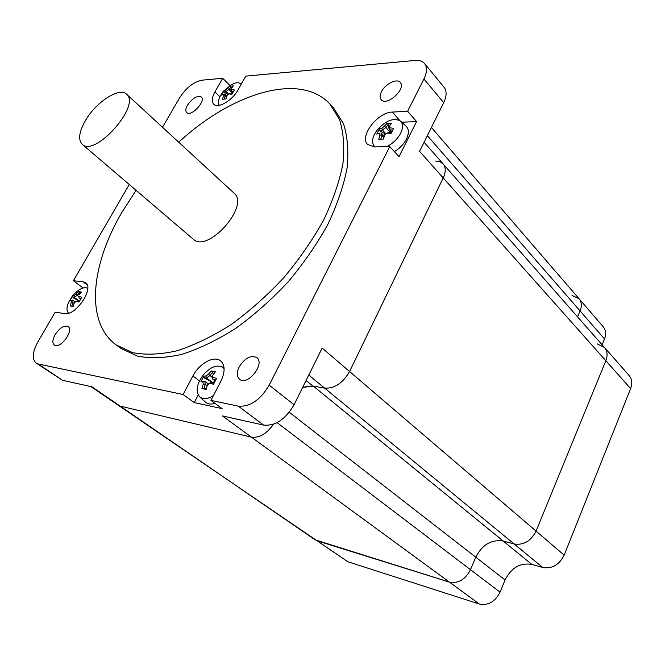 <?xml version="1.0" encoding="UTF-8"?>
<svg xmlns="http://www.w3.org/2000/svg" width="665" height="665" viewBox="0 0 665 665"><rect width="100%" height="100%" fill="white"/><g stroke="black" fill="none" stroke-linecap="round" stroke-linejoin="round"><path stroke-width="1" d="M162.493 127.289L179.567 97.888C186.117 87.805 193.598 81.903 201.985 80.182L222.7 78.262L229.899 85.494M222.7 78.262L214.928 91.878C211.886 97.489 211.478 101.587 213.714 104.164C217.821 108.96 232.293 100.606 237.945 90.033L245.784 76.126L415.093 60.44C419.324 60.091 422.466 61.114 424.544 63.524C427.312 67.198 427.113 72.352 423.921 78.977L407.603 111.263L416.573 121.57L398.992 156.682L389.765 146.558L269.175 385.151C260.389 399.956 250.115 406.955 238.336 406.149L210.93 400.372L222.093 408.618L194.222 402.583L183.099 394.511L192.892 376.008C199.209 363.506 214.055 355.26 220.597 360.837C225.169 365.127 225.252 371.959 220.83 381.336L210.93 400.372M423.921 78.977L443.688 102.668L419.582 151.346L443.214 177.921C445.916 172.002 445.891 167.339 443.156 163.922C445.891 167.339 445.916 172.002 443.214 177.921L349.566 371.511C342.891 383.098 334.595 388.651 324.678 388.144C334.595 388.651 342.891 383.098 349.566 371.511L322.151 348.053L294.08 404.744L269.175 385.151M308.776 375.068L324.678 388.144L312.833 386.016L302.766 387.205M238.336 406.149L263.648 425.126L222.467 415.941L251.403 437.129C259.333 438.127 266.707 433.813 273.523 424.195C266.707 433.813 259.333 438.127 251.403 437.129L120.182 406.107L118.129 405.209L120.182 406.107L92.028 386.847L62.419 380.247L38.312 363.996L36.176 363.115C31.854 359.142 32.386 352.134 37.78 342.093L55.153 312.168L64.738 313.597C75.619 316.158 94.505 288.12 85.594 282.783L83.083 281.827L87.181 284.919M443.688 102.668C446.772 96.109 446.905 90.972 444.079 87.248L424.544 63.524M263.648 425.126C275.418 426.099 285.559 419.299 294.08 404.744M83.083 288.012L73.399 280.738L129.276 184.504M36.176 363.115L62.419 380.247M416.573 121.57L401.726 122.227M389.765 146.558L374.57 146.94L367.637 144.446C359.009 136.491 377.678 112.111 392.35 112.069L407.603 111.263M224.022 367.604L223.432 367.695M198.228 394.944L194.222 402.583M73.399 280.738L83.083 281.827M183.099 394.511L38.312 363.996M187.455 105.186C192.542 98.063 197.164 95.328 201.312 96.982C206.275 101.047 190.913 117.339 186.666 112.543C185.336 111.03 185.593 108.578 187.455 105.186M381.486 91.645C385.21 83.873 397.005 78.046 400.28 82.46C406.573 88.819 386.556 106.791 381.178 99.659C379.682 97.763 379.781 95.095 381.486 91.645M55.087 334.695C59.725 327.803 64.064 325.077 68.096 326.507C74.397 330.256 59.983 349.748 54.322 345.102C52.186 343.123 52.444 339.657 55.087 334.695M239.234 366.806C244.928 357.986 250.763 354.902 256.74 357.554C265.518 363.639 247.571 386.39 239.566 379.291C236.69 376.581 236.582 372.417 239.234 366.806M178.735 142.235C231.636 93.191 299.998 71.562 329.89 104.048L333.838 108.304L343.464 123.682C347.562 136.35 348.759 151.138 347.072 168.062C343.614 185.942 337.188 204.754 327.787 224.512C316.789 244.371 303.514 263.556 287.962 282.068C271.436 299.724 253.972 315.193 235.568 328.485C217.073 340.172 199.159 348.801 181.828 354.37C165.228 358.069 150.398 358.643 137.331 356.091L120.914 348.369L116.217 344.952C85.045 322.467 90.756 265.368 121.803 212.492L136.084 190.323M329.89 104.048L339.466 119.392C343.522 132.052 344.678 146.849 342.932 163.781C339.424 181.678 332.932 200.531 323.473 220.331C312.409 240.24 299.067 259.491 283.456 278.07C266.865 295.792 249.35 311.336 230.896 324.703C212.368 336.457 194.429 345.152 177.081 350.779C160.473 354.528 145.643 355.152 132.593 352.633L116.217 344.952M435.666 161.038L439.964 161.745L443.156 163.922L424.087 142.235M630.62 388.584L605.848 360.738C607.852 355.467 607.394 351.045 604.477 347.479C607.394 351.045 607.852 355.467 605.848 360.738L536.073 531.102C530.936 541.102 523.638 545.391 514.178 543.987C523.638 545.391 530.936 541.102 536.073 531.102L349.566 371.511L443.214 177.921L605.848 360.738L536.073 531.102L564.161 555.142L630.62 388.584C632.515 383.414 632.008 379.042 629.09 375.476L443.156 163.922M313.323 386.107L324.678 388.144L514.178 543.987L503.164 541.019C491.402 539.273 482.275 544.668 475.783 557.204C482.275 544.668 491.402 539.273 503.164 541.019L313.323 386.107L302.642 387.454M289.275 412.292L475.783 557.204L470.496 569.689C465.317 579.581 458.285 583.72 449.407 582.099C458.285 583.72 465.317 579.581 470.496 569.689L277.072 422.632M479.39 604.053L449.407 582.099L315.11 539.814L120.182 406.107L251.403 437.129L449.407 582.099L317.263 540.853L347.803 561.734L479.39 604.053C488.185 605.757 495.068 601.792 500.038 592.141L505.068 579.955C511.285 567.727 520.213 562.548 531.85 564.427L542.756 567.486C552.108 568.999 559.24 564.884 564.161 555.142M427.346 135.652L580.071 310.929C581.991 306.05 581.659 301.993 579.074 298.76C581.659 301.993 581.991 306.05 580.071 310.929L577.561 316.856L580.071 310.929L604.502 338.975C606.339 334.187 605.956 330.173 603.355 326.939L431.41 127.447M602.108 344.786L604.502 338.975M90.897 386.598L347.803 561.734M572.05 295.443L579.074 298.76M597.095 343.822L604.477 347.479M505.068 579.955L475.783 557.204L470.496 569.689L500.038 592.141M542.756 567.486L514.178 543.987L503.164 541.019L531.85 564.427M82.186 144.272L193.191 239.134C207.613 253.789 250.289 205.676 234.013 193.108L126.574 94.222C119.559 86.857 96.375 101.787 85.71 120.091C79.085 131.562 77.913 139.617 82.186 144.272C94.854 157.663 141.379 105.203 126.574 94.222M77.09 295.36L79.517 292.766L78.403 291.652L75.885 294.287L78.794 296.623M75.885 294.287L73.906 295.775L74.339 297.413L77.065 295.36M74.339 297.413L73.017 297.654L72.585 296.033L69.85 300.763L72.801 300.073L70.282 300.638M73.906 295.775L72.585 296.033M74.33 297.43L79.459 301.22L73.017 297.654M75.311 301.91L72.809 300.065L72.942 302.509L71.263 302.292L70.133 305.975L73.175 306.407L74.314 302.7L77.414 300.68L79.443 301.237M71.163 300.514L71.263 302.292M72.942 302.509L71.82 306.108L70.133 305.975M72.951 302.533L74.073 303.356M71.82 306.108L73.233 306.158M76.309 301.203L79.052 302.001L81.803 297.222L79.052 296.44L78.944 298.028L80.947 298.577M79.052 296.44L78.936 298.011M78.944 294.67L81.463 292.026L78.403 291.652M80.556 299.225L78.944 298.028M68.603 313.173L68.503 313.082C66.517 310.962 66.508 307.463 68.487 302.6L72.56 295.659L77.323 291.129C81.546 287.945 84.97 286.997 87.589 288.286L87.705 288.361M79.875 293.606L79.517 292.766M232.534 93.108L228.86 89.434L231.004 87.19L229.874 86.184L227.646 88.453L228.86 89.434L226.058 91.595L228.61 94.164M227.646 88.453L225.635 90.024L226.058 91.595L224.388 92.36L223.947 90.814L221.512 95.112L224.695 94.023L225.152 95.935L223.523 95.735L222.492 99.218L225.934 98.969L226.965 95.469L228.993 93.89L232.118 93.898M225.635 90.024L223.947 90.814M224.388 92.36L228.062 94.58M223.182 94.339L223.523 95.735M224.196 99.068L225.152 95.935M226.757 96.068L224.695 94.023M225.161 95.96L226.399 97.181M228.993 93.89L231.91 94.314L234.363 89.975L231.445 89.551L231.254 91.188L233.44 91.471M232.75 92.693L231.262 91.205L230.772 89.276L233.324 85.893L229.874 86.184M231.445 89.551L231.096 88.171M219.325 105.319C217.879 103.233 218.195 100.141 220.273 96.051L223.232 91.363L231.237 84.746C235.269 82.543 238.328 82.177 240.414 83.649L241.112 84.405M231.27 87.963L231.004 87.19M209.899 375.575L212.576 372.334L211.187 370.97L208.403 374.262L212.426 377.496M208.403 374.262L205.926 375.991L206.458 377.953L209.866 375.584M215.136 380.97L213.315 382.234L212.027 382.175L206.458 377.953L204.454 377.994L203.922 376.041L200.872 381.835L204.754 381.211L202.875 381.81L203.249 384.087L205.261 384.362L204.745 381.22L208.569 384.079M205.926 375.991L203.922 376.041M204.454 377.994L212.027 382.175M200.872 381.835L202.875 381.81M207.139 385.775L205.261 384.362L203.997 388.717L201.961 388.56L206.142 389.399L207.422 384.91L211.038 382.442L208.877 383.863M203.249 384.087L201.961 388.56M203.997 388.717L206.308 388.668M213.964 383.314L211.038 382.442M209.924 383.181L213.498 384.304L216.557 378.427L212.983 377.321L212.758 379.158L215.651 380.048M215.152 380.978L212.775 379.183L212.218 376.024L215.377 371.735L211.187 370.97M212.983 377.321L212.592 375.043M213.44 395.534C207.621 399.2 202.991 399.599 199.575 396.739C195.493 391.328 196.682 384.112 203.141 375.068C209.999 367.263 216.358 364.561 222.21 366.955L224.105 368.618M213.274 374.146L212.576 372.334M213.315 382.234L212.916 382.982M214.928 403.331C210.896 404.603 207.704 404.17 205.36 402.042L199.766 396.914M390.505 132.958L385.924 127.431L388.227 124.704L386.814 123.491L384.428 126.25L385.924 127.431L382.433 129.974L381.91 128.096L379.424 128.91L376.772 134.097L380.097 133.091M384.428 126.25L381.91 128.096M382.433 129.974L379.973 130.756L379.424 128.91M382.425 129.999L385.941 133.881M379.973 130.756L385.534 134.18M379.25 133.299L379.948 135.028L381.901 135.278L380.937 132.892M380.821 139.118L381.901 135.278L383.846 137.422M379.948 135.028L378.801 139.209L383.497 139.06L384.653 134.87L383.431 139.06M384.137 136.408L380.945 132.892M384.653 134.87L388.028 132.634L391.219 133.075M387.188 133.017L390.987 133.599L393.638 128.353L389.848 127.78L389.524 129.7L392.666 130.157M391.685 132.111L389.532 129.725L388.543 127.323L391.527 123.283L386.814 123.491M389.848 127.78L389.133 126.051M375.077 146.923L373.788 145.618C371.386 141.454 372.616 136.142 377.454 129.692C386.099 120.39 393.755 117.506 400.405 121.022C403.14 123.723 403.223 127.813 400.638 133.283C397.421 139.218 392.741 143.673 386.598 146.633M390.538 132.559L389.79 130.008M388.826 126.724L388.227 124.704M400.571 121.171L406.124 126.259C409 129.093 409.108 133.366 406.431 139.068C403.713 144.239 399.698 148.428 394.395 151.637M312.833 386.016L306.083 380.513M392.35 112.069L399.931 120.648M192.892 376.008L199.45 380.904M214.928 91.878L219.899 96.791M240.514 83.732L241.179 84.289M222.434 367.088L224.072 368.094M373.921 145.801L374.761 146.932"/></g></svg>
